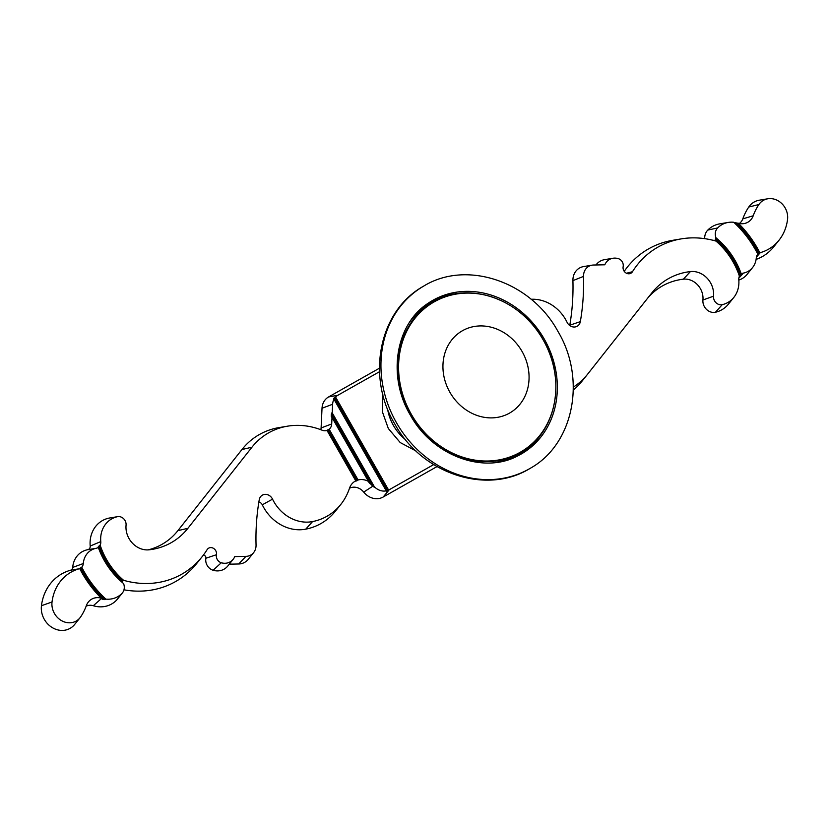 <?xml version="1.0" encoding="UTF-8"?>
<svg xmlns="http://www.w3.org/2000/svg" width="829" height="829" viewBox="0 0 829 829"><rect width="100%" height="100%" fill="white"/><g stroke="black" fill="none" stroke-linecap="round" stroke-linejoin="round"><path stroke-width="1.24" d="M436.987 466.603L383.195 497.006A16.86 14.725 59.6 0 1 363.703 492.105A12.58 10.995 59.6 0 0 349.486 488.26A61.802 53.999 -120.4 0 1 340.74 504.509A61.802 53.999 -120.4 0 1 312.564 521.576A37.751 32.984 -120.4 0 1 272.544 499.151A7.865 6.87 59.6 0 0 260.617 496.644A7.865 6.87 59.6 0 0 259.239 499.763A229.467 200.504 59.6 0 0 256.047 544.985A12.87 11.243 -120.4 0 1 253.622 552.622A12.87 11.243 -120.4 0 1 245.954 556.363L234.773 556.591A13.72 11.989 -120.4 0 1 233.177 559.285A13.72 11.989 -120.4 0 1 221.281 562.756A6.528 5.71 -120.4 0 1 216.431 554.715A5.606 4.901 59.6 0 0 213.55 548.384A5.606 4.901 59.6 0 0 207.416 549.223A5.606 4.901 59.6 0 0 207.105 549.668A91.573 80.009 -120.4 0 1 202.017 556.85A91.573 80.009 -120.4 0 1 123.583 580.3L122.744 580.756L122.474 582.341M433.66 464.613L389.267 489.711A13.627 11.907 -120.4 0 1 388.614 490.043L387.578 490.861A13.875 12.124 -120.4 0 1 386.397 491.265L386.241 490.851A13.627 11.907 -120.4 0 1 374.273 486.623L374.2 487.183L372.77 486.219L363.703 492.105M79.708 568.611A102.071 89.19 59.6 0 0 101.262 598.175A15.005 13.109 59.6 0 0 88.371 601.999A15.005 13.109 59.6 0 0 86.361 605.605A59.947 52.382 -120.4 0 1 80.682 616.849A17.285 15.098 -120.4 0 1 80.009 617.771A17.285 15.098 -120.4 0 1 61.584 620.672A17.285 15.098 -120.4 0 1 52.03 601.978A47.18 41.222 -120.4 0 1 79.232 568.767A6.984 6.104 59.6 0 0 79.708 568.611L79.563 568.476A6.736 5.886 59.6 0 0 80.589 567.782A99.967 87.346 59.6 0 0 104.516 599.616A25.243 22.062 -120.4 0 1 102.257 599.191L101.262 598.175M379.433 368.211L328.585 396.956A15.948 13.938 59.6 0 0 322.025 408.241L321.103 427.94A5.212 4.549 59.6 0 1 320.709 429.671M349.475 488.291A15.803 13.813 59.6 0 1 351.714 484.146A15.803 13.813 59.6 0 1 355.765 480.851L355.859 481.152A15.554 13.596 59.6 0 1 357.019 480.716L358.097 479.97A15.803 13.813 59.6 0 1 368.501 481.462L369.247 482.913A15.554 13.596 59.6 0 1 372.138 485.493L331.372 414.023L332.222 412.894L332.626 404.262A12.725 11.119 -120.4 0 1 333.983 399.236L333.621 398.728A12.974 11.337 -120.4 0 1 334.419 397.651L335.569 397.05A12.725 11.119 -120.4 0 1 337.859 395.257L379.516 371.703M333.621 399.288L333.621 398.728L333.911 399.246M357.859 480.25L329.175 429.277A8.435 7.368 59.6 0 0 331.704 423.961L332.004 417.484L331.258 416.313L331.921 417.484M331.372 414.023L331.258 416.313M328.823 429.339L327.973 429.774A8.186 7.15 59.6 0 1 326.895 430.365L327.02 430.458A8.435 7.368 59.6 0 1 326.087 430.686A8.435 7.368 59.6 0 1 322.139 430.22A73.957 64.621 -120.4 0 0 287.518 426.179L279.062 427.588A77.18 67.439 59.6 0 0 241.954 449.536L177.883 530.643A70.828 61.885 59.6 0 1 148.122 549.886M98.247 547.399A72.216 63.097 59.6 0 1 98.133 547.078L98.133 547.078A6.912 6.031 59.6 0 0 99.055 545.969L100.164 545.192A7.15 6.249 59.6 0 0 100.775 541.606A26.818 23.43 -120.4 0 1 117.345 516.716A7.326 6.404 -120.4 0 1 117.677 516.654A7.326 6.404 -120.4 0 1 126.06 525.203A20.974 18.321 59.6 0 0 149.179 549.803A74.05 64.703 59.6 0 0 152.287 549.368A74.05 64.703 59.6 0 0 187.882 528.322L251.954 447.204A73.957 64.621 -120.4 0 1 287.518 426.179M117.677 516.654L109.221 518.063A10.559 9.223 59.6 0 0 108.744 518.156A30.041 26.248 59.6 0 0 90.195 546.042A3.927 3.43 59.6 0 1 87.667 549.71A23.212 20.29 59.6 0 0 72.703 567.419A3.762 3.285 59.6 0 1 70.517 570.238A50.403 44.041 59.6 0 0 41.45 605.719A20.507 17.917 59.6 0 0 52.787 627.895A20.507 17.917 59.6 0 0 74.651 624.455L80.009 617.771M80.589 567.782L81.76 567.212A6.984 6.104 59.6 0 0 83.294 563.533A19.989 17.471 -120.4 0 1 96.174 548.29A7.15 6.249 59.6 0 0 98.299 547.399L97.967 547.451M101.242 598.725L93.294 605.73A11.772 10.29 59.6 0 0 86.154 606.175M93.294 605.73A28.217 24.663 59.6 0 0 116.412 600.32A12.943 11.305 59.6 0 0 117.107 599.543L122.454 592.859A9.72 8.487 -120.4 0 1 121.946 593.44A24.994 21.844 -120.4 0 1 105.863 599.118L104.516 599.616M99.055 545.969A70.807 61.864 59.6 0 0 122.277 580.849L122.132 581.792A9.969 8.704 -120.4 0 1 122.754 582.88M98.299 547.399A72.921 63.709 59.6 0 0 123.562 583.543A9.72 8.487 -120.4 0 1 122.454 592.859M123.977 589.813A94.796 82.827 59.6 0 0 196.67 563.544L202.017 556.85M216.431 554.715L205.893 558.249A2.383 2.083 59.6 0 0 203.281 555.233M205.893 558.249A9.761 8.528 59.6 0 0 213.126 570.259A16.943 14.808 59.6 0 0 227.82 565.979L233.177 559.285M229.26 564.176L238.679 563.989A16.093 14.062 59.6 0 0 248.265 559.306L253.622 552.622M272.544 499.151L262.296 504.809A4.642 4.052 59.6 0 0 258.855 502.053M262.296 504.809A40.973 35.802 59.6 0 0 305.746 529.161A65.025 56.818 59.6 0 0 335.382 511.192L340.74 504.509M372.138 485.493L372.77 486.219M122.132 581.792L122.744 580.756M368.501 481.462L332.004 417.484M332.222 412.894L374.273 486.623M386.241 490.851L333.983 399.236M335.569 397.05L388.614 490.043M716.121 241.229L716.256 240.275A9.969 8.704 -120.4 0 1 715.624 239.156L716.018 237.83A9.72 8.487 -120.4 0 1 717.634 227.944A24.994 21.844 -120.4 0 1 728.245 222.431A24.994 21.844 -120.4 0 1 733.717 222.265A99.262 86.734 59.6 0 1 757.82 254.171L757.81 254.296A99.967 87.346 59.6 0 0 757.779 254.234M739.375 276.057A6.912 6.031 59.6 0 1 739.706 275.591A6.912 6.031 59.6 0 1 740.266 274.99L741.022 274.285A72.921 63.709 59.6 0 0 715.551 237.871M531.13 299.29A37.751 32.984 -120.4 0 1 567.036 322.232A7.865 6.87 59.6 0 0 575.202 326.937A7.865 6.87 59.6 0 0 580.341 321.621A229.467 200.504 59.6 0 0 583.523 276.399A12.87 11.243 -120.4 0 1 592.103 265.156A12.87 11.243 -120.4 0 1 593.616 265.021L604.807 264.793A13.72 11.989 -120.4 0 1 612.952 258.254A13.72 11.989 -120.4 0 1 618.299 258.627A6.528 5.71 -120.4 0 1 623.149 266.669A5.606 4.901 59.6 0 0 629.491 273.725A5.606 4.901 59.6 0 0 632.475 271.715A91.573 80.009 -120.4 0 1 681.283 238.876A91.573 80.009 -120.4 0 1 715.997 241.084A70.102 61.253 59.6 0 1 739.416 276.192A7.15 6.249 59.6 0 0 738.794 279.777A26.818 23.43 -120.4 0 1 733.841 297.393A26.818 23.43 -120.4 0 1 722.235 304.668A7.326 6.404 -120.4 0 1 713.52 296.181A20.974 18.321 59.6 0 0 690.402 271.58A74.05 64.703 59.6 0 0 651.936 292.761A74.05 64.703 59.6 0 0 651.687 293.062L587.616 374.18A73.957 64.621 -120.4 0 1 587.378 374.48A73.957 64.621 -120.4 0 1 573.316 387.112M757.82 254.171A6.984 6.104 59.6 0 0 757.582 254.451L757.81 254.296A6.736 5.886 59.6 0 1 758.836 253.591L759.633 253.063A102.071 89.19 59.6 0 0 737.841 223.208L738.307 223.208A15.005 13.109 59.6 0 0 744.038 223.581A15.005 13.109 59.6 0 0 753.209 215.778A59.947 52.382 -120.4 0 1 758.898 204.535A17.285 15.098 -120.4 0 1 767.82 198.773A17.285 15.098 -120.4 0 1 787.55 219.405A47.18 41.222 -120.4 0 1 778.98 240.265A47.18 41.222 -120.4 0 1 760.348 252.617A6.984 6.104 59.6 0 0 759.872 252.772L759.633 253.063M681.283 238.876L672.827 240.296A94.796 82.827 59.6 0 0 624.237 271.332M612.952 258.254L604.507 259.664A16.943 14.808 59.6 0 0 595.989 264.969M592.103 265.156L583.647 266.565A16.093 14.062 59.6 0 0 572.922 280.627A226.244 197.685 59.6 0 1 569.782 325.217A4.642 4.052 59.6 0 1 569.72 325.496M716.256 240.275L713.095 240.306M757.582 254.451A6.984 6.104 59.6 0 0 756.286 257.85A19.989 17.471 -120.4 0 1 752.566 267.56A19.989 17.471 -120.4 0 1 743.406 273.093A7.15 6.249 59.6 0 0 741.281 273.984L741.022 274.285M713.52 296.181L702.93 300.005A10.559 9.223 59.6 0 0 715.479 312.232A30.041 26.248 59.6 0 0 728.484 304.077L733.841 297.393M702.93 300.005A17.741 15.502 59.6 0 0 683.365 279.186A70.828 61.885 59.6 0 0 647.957 297.798M573.316 390.024A77.18 67.439 59.6 0 0 582.02 381.174L587.378 374.48M741.281 273.984A72.921 63.709 59.6 0 0 716.018 237.83M738.826 280.088A23.212 20.29 59.6 0 0 747.209 274.254L752.566 267.56M759.872 252.772A102.071 89.19 59.6 0 0 738.307 223.208M756.1 259.404A50.403 44.041 59.6 0 0 773.623 246.959L778.98 240.265M767.82 198.773L759.374 200.183A20.507 17.917 59.6 0 0 748.774 207.022A63.18 55.201 59.6 0 0 742.794 218.866A11.772 10.29 59.6 0 1 739.333 223.467M737.841 223.208L736.142 222.877A25.243 22.062 -120.4 0 0 733.934 222.462M728.245 222.431L719.79 223.851A28.217 24.663 59.6 0 0 707.811 230.068A12.943 11.305 59.6 0 0 704.691 238.659M329.175 429.277L358.097 479.97M355.765 480.851L327.02 430.458M100.164 545.192A70.102 61.253 59.6 0 0 123.583 580.3M81.76 567.212A99.262 86.734 59.6 0 0 105.863 599.118M516.042 456.717A88.434 77.263 59.6 0 0 542.156 432.614M460.416 293.279A88.434 77.263 59.6 0 0 426.624 304.305M410.365 321.103A87.242 76.227 -120.4 0 1 434.22 301.341L437.007 299.963A87.024 76.04 -120.4 0 1 497.4 298.989M555.212 397.537A87.024 76.04 -120.4 0 1 524.902 449.784L522.343 451.546A87.242 76.227 -120.4 0 1 493.442 462.727M389.267 489.711L383.195 497.006M337.859 395.257L328.585 396.956M332.626 404.262L322.025 408.241M331.704 423.961L321.103 427.94M251.954 447.204L241.954 449.536M187.882 528.322L177.883 530.643M117.345 516.716L108.744 518.156M100.775 541.606L90.195 546.042M96.174 548.29L87.667 549.71M83.294 563.533L72.703 567.419M79.232 568.767L70.517 570.238M52.03 601.978L41.45 605.719M121.946 593.44L116.412 600.32M221.281 562.756L213.126 570.259M245.954 556.363L238.679 563.989M312.564 521.576L305.746 529.161M374.2 487.183L331.818 412.883M388.386 490.333L335.206 397.112M387.578 490.861L334.419 397.651M368.459 481.535L369.247 482.913M740.266 274.99A72.216 63.097 59.6 0 0 715.624 239.156M632.475 271.715L626.455 273.238M583.523 276.399L572.922 280.627M580.341 321.621L569.782 325.217M743.406 273.093L738.836 278.161M722.235 304.668L715.479 312.232M690.402 271.58L683.365 279.186M760.348 252.617L756.38 257.125M758.898 204.535L748.774 207.022M753.209 215.778L742.794 218.866M758.836 253.591A101.366 88.579 59.6 0 0 736.142 222.877M717.634 227.944L707.811 230.068M357.019 480.716L327.973 429.774M99.812 545.202A70.102 61.253 59.6 0 0 123.5 580.652M81.397 567.264A99.262 86.734 59.6 0 0 105.708 599.429M101.252 598.217A101.366 88.579 59.6 0 0 102.257 599.191M396.469 422.728A105.532 92.216 59.6 0 0 530.145 468.364C486.198 495.68 421.339 473.318 394.697 423.806C366.221 376.532 378.926 310.927 423.339 286.316A105.532 92.216 59.6 0 0 396.469 422.728M517.451 456.043A88.651 77.46 59.6 0 0 544.301 339.144A88.651 77.46 59.6 0 0 427.909 303.414C395.827 324.077 386.977 375.92 410.231 414.914C432.344 455.587 483.11 474.364 517.451 456.043M387.599 409.08A43.833 38.3 59.6 0 0 393.443 425.505A43.833 38.3 59.6 0 0 405.536 439.671M449.919 392.314A47.44 41.45 -120.4 0 1 462.499 330.698A47.44 41.45 -120.4 0 1 522.094 351.506A47.44 41.45 -120.4 0 1 509.514 413.111A47.44 41.45 -120.4 0 1 449.919 392.314M411.329 414.313A86.63 75.698 -120.4 0 1 434.303 301.808A86.63 75.698 -120.4 0 1 543.119 339.797A86.63 75.698 -120.4 0 1 520.146 452.313A86.63 75.698 -120.4 0 1 411.329 414.313M410.645 414.707A87.024 76.04 -120.4 0 1 437.007 299.963C471.888 281.549 521.731 300.305 543.161 339.786C565.751 377.599 557.316 428.697 524.902 449.784A87.024 76.04 -120.4 0 1 410.645 414.707M530.145 468.364C573.803 444.282 586.528 378.967 557.938 331.403C531.088 281.622 466.447 259.404 423.339 286.316M382.822 394.345L382.366 411.733L388.314 428.5L400.2 442.551L416.075 451.028"/></g></svg>
